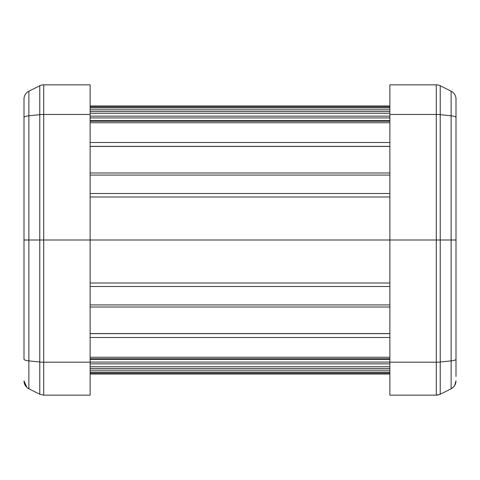 <?xml version="1.0" encoding="UTF-8"?>
<svg xmlns="http://www.w3.org/2000/svg" width="480" height="480" viewBox="0 0 480 480"><rect width="100%" height="100%" fill="white"/><g stroke="black" fill="none" stroke-linecap="round" stroke-linejoin="round"><path stroke-width="0.72" d="M389.88 146.442L90.12 146.442M389.88 172.992L90.12 172.992M389.88 197.004L90.12 197.004M456 120.978L456 99.096A8.814 8.814 0 0 0 451.128 91.212L440.226 85.764A8.814 8.814 0 0 0 436.284 84.834L389.88 84.834L389.88 240L39.774 240L39.774 85.764A8.814 8.814 0 0 1 43.716 84.834L43.716 395.166L39.774 394.236L28.872 388.788L39.774 394.236L39.774 240L24 240L24 99.096A8.814 8.814 0 0 1 28.872 91.212L39.774 85.764A8.814 8.814 0 0 1 43.716 84.834L90.12 84.834L90.12 114.456L43.716 114.456A8.814 1.866 -0 0 0 39.774 114.648L28.872 115.8L28.872 360.876L39.774 362.004A8.814 1.824 180 0 0 43.716 362.196L90.12 362.196L90.12 114.456M389.88 282.996L90.12 282.996M389.88 307.008L90.12 307.008M389.88 333.558L90.12 333.558M389.88 337.494L90.12 337.494M389.88 357.246L90.12 357.246M389.88 358.77L90.12 358.77M389.88 121.23L90.12 121.23M389.88 122.754L90.12 122.754M389.88 142.506L90.12 142.506M90.12 395.166L43.716 395.166L90.12 395.166L90.12 362.196M26.832 387.378L24 380.904C24.138 384.456 25.764 387.084 28.872 388.788L28.872 360.876A8.814 1.824 0 0 1 24 359.244L24 240L28.872 240M26.844 387.39L25.35 385.59M25.296 385.506L24 380.934M24 99.096A8.814 8.814 0 0 1 28.872 91.212L28.872 115.8A8.814 1.866 0 0 0 24 117.468M437.532 395.082L440.274 394.212L436.266 395.166L389.88 395.166L389.88 240L436.284 240L436.284 84.834M451.128 240L440.226 240L440.226 362.004L451.128 360.876L451.128 240L456 240L451.128 240L451.128 115.8A8.814 1.866 180 0 1 456 117.468L456 376.494M456 240L456 178.284M440.274 394.212L451.128 388.788L440.226 394.236L440.226 362.004A8.814 1.824 180 0 1 436.284 362.196L436.284 240L440.226 240L440.226 114.648A8.814 1.866 180 0 0 436.284 114.456L389.88 114.456M453.108 387.432L451.128 388.788C454.236 387.078 455.862 384.45 456 380.904L454.698 385.518L456 380.904M454.656 385.584L453.138 387.402L454.662 385.572M389.88 362.196L436.284 362.196L436.284 395.166L436.782 395.154M440.202 394.248L436.266 395.166M389.88 120.618L90.12 120.618M389.88 362.094L90.12 362.094M389.88 304.92L90.12 304.92M389.88 175.08L90.12 175.08M389.88 359.382L90.12 359.382M389.88 363.882L90.12 363.882M389.88 366.75L90.12 366.75L389.88 366.75M389.88 368.508L90.12 368.508M389.88 370.218L90.12 370.218M389.88 373.116L90.12 373.116M389.88 106.884L90.12 106.884M389.88 109.782L90.12 109.782M389.88 111.492L90.12 111.492M389.88 113.25L90.12 113.25L389.88 113.25M389.88 116.118L90.12 116.118M389.88 117.906L90.12 117.906M440.226 85.764L440.226 114.648L451.128 115.8L451.128 91.212M451.128 388.788L451.128 360.876A8.814 1.824 0 0 0 456 359.244M389.88 193.494L90.12 193.494M389.88 286.506L90.12 286.506M389.88 333.63L90.12 333.63M389.88 372.066L90.12 372.066M389.88 374.058L90.12 374.058M389.88 105.942L90.12 105.942M389.88 107.934L90.12 107.934M389.88 146.37L90.12 146.37"/></g></svg>

